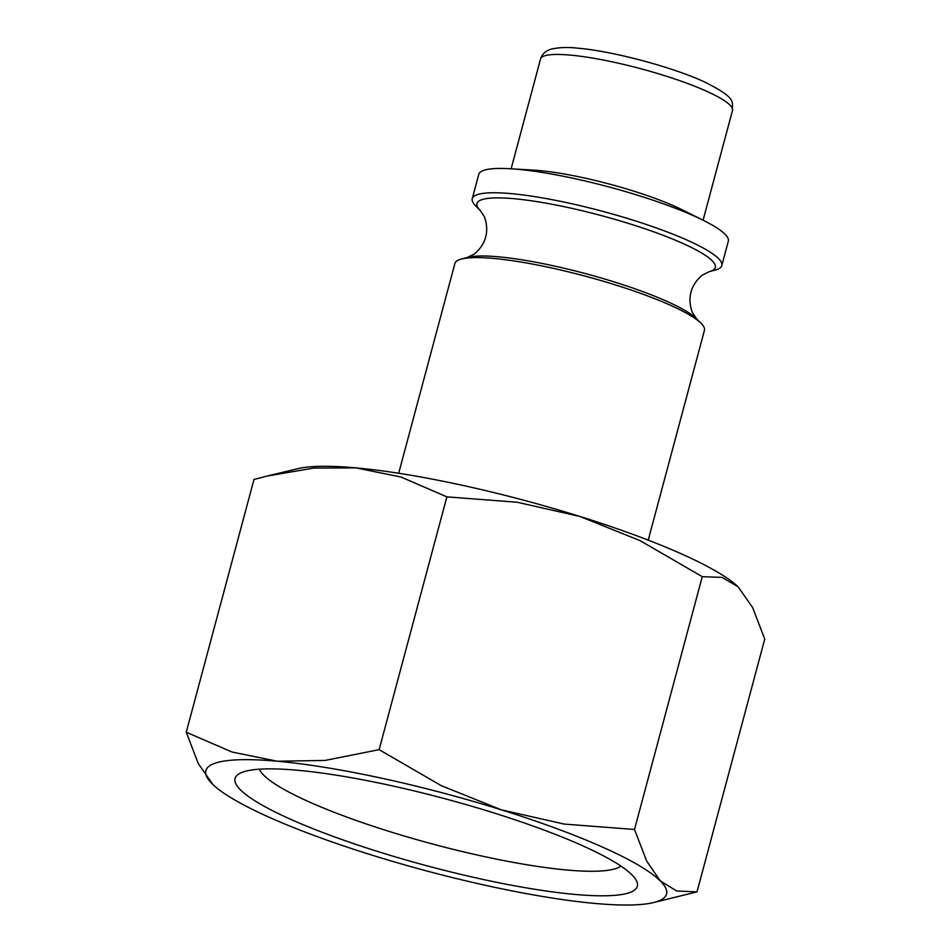 <?xml version="1.0" encoding="UTF-8"?>
<svg xmlns="http://www.w3.org/2000/svg" width="951" height="951" viewBox="0 0 951 951"><rect width="100%" height="100%" fill="white"/><g stroke="black" fill="none" stroke-linecap="round" stroke-linejoin="round"><path stroke-width="1.43" d="M648.225 540.12L704.418 330.389A129.17 21.54 -165 0 0 701.113 323.352A129.17 21.54 -165 0 0 670.134 305.128A129.17 21.54 -165 0 0 461.271 259.088A129.17 21.54 -165 0 0 454.887 263.534L398.683 473.265M480.089 210.278A123.392 20.577 -165 0 1 513.873 198.7A123.392 20.577 -165 0 1 682.556 243.301A123.392 20.577 -165 0 1 709.22 271.677L715.414 270.001A129.17 21.54 -165 0 0 721.797 265.555A129.17 21.54 -165 0 0 687.502 240.294A129.17 21.54 -165 0 0 553.268 199.888A129.17 21.54 -165 0 0 472.255 198.7A129.17 21.54 -165 0 0 475.559 205.737L480.089 210.278L483.893 215.984C484.166 215.651 488.695 226.79 485.64 237.025C483.179 247.415 473.681 254.809 473.61 254.369L467.464 257.412L461.271 259.088M721.797 265.555L728.311 241.233A129.17 21.54 -165 0 0 703.847 220.608A129.17 21.54 -165 0 0 694.016 215.972A129.17 21.54 -165 0 0 510.271 168.743A129.17 21.54 -165 0 0 478.769 174.366L472.255 198.7M703.847 220.608L682.735 210.04A99.356 16.571 -165 0 0 675.174 206.474A99.356 16.571 -165 0 0 533.832 170.146L510.271 168.743M653.42 902.594L697.012 891.872L676.708 891.004L660.327 880.959L646.609 860.952L634.519 829.462L564.24 824.089L501.391 809.848L441.216 785.645L379.14 749.65L325.052 760.443L277.264 761.228A238.463 39.764 -165 0 0 212.073 783.719A238.463 39.764 -165 0 0 212.941 784.575A238.463 39.764 -165 0 0 269.157 817.254A238.463 39.764 -165 0 0 371.009 854.83A238.463 39.764 -165 0 0 595.136 903.45A238.463 39.764 -165 0 0 653.42 902.594A238.463 39.764 -165 0 0 660.327 880.959A238.463 39.764 -165 0 0 603.243 847.424A238.463 39.764 -165 0 0 501.391 809.848A238.463 39.764 -165 0 0 277.264 761.228L232.139 752.051L186.253 732.234L198.343 763.712L212.941 784.575M681.843 554.064A238.463 39.764 -165 0 0 579.991 516.488L640.178 540.679L702.254 576.675L722.035 577.388L738.083 586.767A238.463 39.764 -165 0 0 738.059 586.743A238.463 39.764 -165 0 0 681.843 554.064M620.908 866.076A188.702 31.466 15 0 1 494.021 858.634A188.702 31.466 15 0 1 308.992 801.824A188.702 31.466 15 0 1 259.361 769.204M582.048 845.51A208.21 34.712 15 0 1 635.934 879.782A208.21 34.712 15 0 1 522.479 887.212A208.21 34.712 15 0 1 290.352 819.168A208.21 34.712 15 0 1 239.497 773.555A208.21 34.712 15 0 1 381.922 783.648A208.21 34.712 15 0 1 582.048 845.51M355.864 467.868A238.463 39.764 -165 0 0 297.58 468.712L267.124 476.059L313.699 468.07L355.864 467.868L400.989 477.033L446.875 496.862L517.154 502.235L579.991 516.488A238.463 39.764 -165 0 0 355.864 467.868M738.059 586.743L752.657 607.606L764.747 639.084L697.012 891.872M186.253 732.234L253.988 479.447L267.124 476.059M702.254 576.675L634.519 829.462M446.875 496.862L379.14 749.65M709.22 271.677L703.062 274.72C702.991 274.28 693.505 281.674 691.032 292.064C687.977 302.287 692.506 313.438 692.78 313.105L696.584 318.799A123.392 20.577 -165 0 0 666.996 301.396A123.392 20.577 -165 0 0 498.312 256.794A123.392 20.577 -165 0 0 467.464 257.412M540.537 59.021C542.118 53.981 545.779 50.653 551.521 49.06C559.461 47.336 568.234 47.039 577.804 48.18C612.135 51.021 671.977 66.915 704.037 81.703C739.212 99.177 731.367 102.482 732.496 110.459A99.356 16.571 -165 0 0 706.117 91.023A99.356 16.571 -165 0 0 570.291 55.11A99.356 16.571 -165 0 0 540.537 59.021L511.127 168.791M732.496 110.459L703.074 220.228M696.584 318.799L701.113 323.352"/></g></svg>

